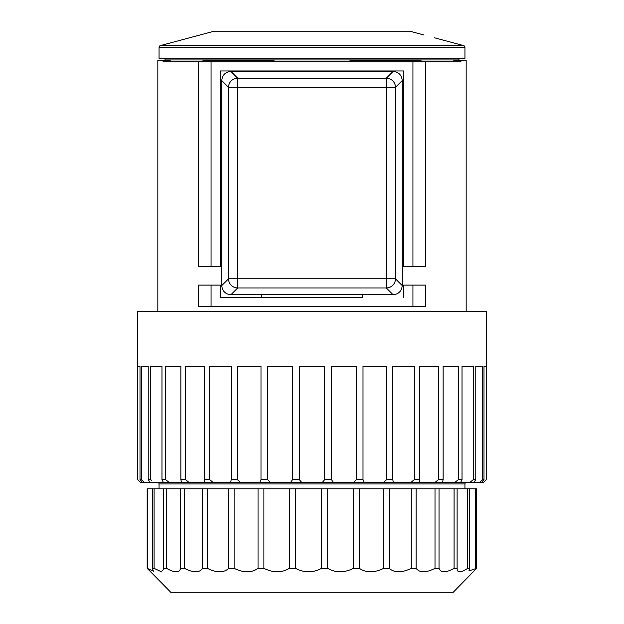 <?xml version="1.0" encoding="UTF-8"?>
<svg xmlns="http://www.w3.org/2000/svg" width="624" height="624" viewBox="0 0 624 624"><rect width="100%" height="100%" fill="white"/><g stroke="black" fill="none" stroke-linecap="round" stroke-linejoin="round"><path stroke-width="0.94" d="M452.704 592.8L171.296 592.8L147.17 568.331L153.426 571.178L152.404 568.331L154.097 568.331L161.288 571.756L163.769 569.236L163.706 568.331L166.522 568.331C174.548 572.957 179.26 572.957 180.664 568.331L184.486 568.331C193.362 572.957 199.407 572.957 202.621 568.331L207.308 568.331C216.7 572.957 223.844 572.957 228.751 568.331L234.117 568.331C243.664 572.957 251.644 572.957 258.04 568.331L263.89 568.331C273.234 572.957 281.736 572.957 289.396 568.331L295.495 568.331C304.278 572.957 312.983 572.957 321.602 568.331L327.733 568.331C335.618 572.957 344.191 572.957 353.449 568.331L359.369 568.331C366.062 572.957 374.174 572.957 383.721 568.331L389.204 568.331C394.438 572.957 401.794 572.957 411.255 568.331L416.099 568.331C419.679 572.957 425.989 572.957 435.006 568.331L439.023 568.331C440.825 572.957 445.84 572.957 454.077 568.331L457.111 568.331C457.057 572.957 460.598 572.957 467.735 568.331L469.677 568.331L468.952 570.874L476.658 568.331L452.704 592.8M457.103 568.659L457.111 488.803L469.677 488.803L469.677 568.331M475.457 568.331L475.457 488.803L469.677 488.803M467.735 488.803L467.735 568.331M454.077 568.331L454.077 488.803L457.111 488.803M454.077 488.803L439.023 488.803L439.023 568.331M435.006 568.331L435.006 488.803L439.023 488.803M435.006 488.803L416.099 488.803L416.099 568.331M411.255 568.331L411.255 488.803L416.099 488.803M411.255 488.803L389.204 488.803L389.204 568.331M383.721 568.331L383.721 488.803L389.204 488.803M383.721 488.803L359.369 488.803L359.369 568.331M353.449 568.331L353.449 488.803L359.369 488.803M353.449 488.803L327.733 488.803L327.733 568.331M321.602 568.331L321.602 488.803L327.733 488.803M321.602 488.803L295.495 488.803L295.495 568.331M289.396 568.331L289.396 488.803L295.495 488.803M289.396 488.803L263.89 488.803L263.89 568.331M258.04 568.331L258.04 488.803L263.89 488.803M258.04 488.803L234.117 488.803L234.117 568.331M228.751 568.331L228.751 488.803L234.117 488.803M228.751 488.803L207.308 488.803L207.308 568.331M202.621 568.331L202.621 488.803L207.308 488.803M202.621 488.803L184.486 488.803L184.486 568.331M180.664 568.331L180.664 488.803L184.486 488.803M180.664 488.803L166.522 488.803L166.522 568.331M163.706 568.331L163.706 488.803L166.522 488.803M163.706 488.803L154.097 488.803L154.097 568.331M152.404 568.331L152.404 488.803L154.097 488.803M152.404 488.803L147.685 488.803L147.685 568.331M147.17 568.331L147.17 488.803L147.685 488.803M475.457 488.803L476.658 488.803L476.658 568.331M157.833 482.68A1.225 1.225 0 0 1 159.058 483.904L159.058 488.803M466.167 482.68A1.225 1.225 0 0 0 464.942 483.904L464.942 488.803M137.647 479.622L137.647 311.392L486.353 311.392L486.353 479.622L483.296 482.68L140.704 482.68L137.647 479.622L140.798 482.68L137.678 479.622L137.678 366.444L140.018 366.444L140.018 479.622L141.281 479.622L144.768 482.68M270.637 482.68L267.595 479.622L267.595 366.444L292.5 366.444L292.5 479.622L290.527 482.68M486.353 479.622L486.322 366.444L483.982 366.444L483.982 479.622L482.719 479.622L482.719 366.444L475.784 366.444L475.784 479.622L473.304 479.622L473.304 366.444L462.017 366.444L462.017 479.622L458.398 479.622L458.398 366.444L443.134 366.444L443.134 479.622L438.508 479.622L438.508 366.444L419.788 366.444L419.788 479.622L414.313 479.622L414.313 366.444L392.777 366.444L392.777 479.622L386.63 479.622L386.63 366.444L363.004 366.444L363.004 479.622L356.405 479.622L356.405 366.444L331.5 366.444L331.5 479.622L324.667 479.622L324.667 366.444L299.333 366.444L299.333 479.622L292.5 479.622M267.595 479.622L260.996 479.622L260.996 366.444L237.37 366.444L237.37 479.622L231.223 479.622L231.223 366.444L209.687 366.444L209.687 479.622L204.212 479.622L204.212 366.444L185.492 366.444L185.492 479.622L180.866 479.622L180.866 366.444L165.602 366.444L165.602 479.622L161.983 479.622L161.983 366.444L150.696 366.444L150.696 479.622L148.216 479.622L148.216 366.444L141.281 366.444L141.281 479.622M259.662 482.68L260.996 479.622M237.37 479.622L240.794 482.68M230.584 482.68L231.223 479.622M209.687 479.622L213.385 482.68M204.274 482.68L204.212 479.622M185.492 479.622L189.329 482.68M181.639 482.68L180.866 479.622M165.602 479.622L169.447 482.68L165.602 479.622M163.441 482.68L161.983 479.622M150.696 479.622L151.796 480.566M150.298 482.68L148.216 479.622M142.67 482.68L140.018 479.622M486.322 479.622L483.202 482.68L486.322 479.622M483.982 479.622L481.33 482.68M479.232 482.68L482.719 479.622M475.784 479.622L473.702 482.68M469.576 482.68L473.304 479.622M462.017 479.622L460.559 482.68M454.553 482.68L458.398 479.622M443.134 479.622L442.361 482.68M434.671 482.68L438.508 479.622M419.788 479.622L419.726 482.68M410.615 482.68L414.313 479.622M392.777 479.622L393.416 482.68M383.206 482.68L386.63 479.622M363.004 479.622L364.338 482.68M353.363 482.68L356.405 479.622M331.5 479.622L333.473 482.68M322.117 482.68L324.667 479.622M299.333 479.622L301.883 482.68M362.669 294.715L362.669 297.32L220.233 297.32L261.331 297.32L261.331 294.715M261.331 71.417L261.331 70.964M157.833 311.392L157.833 60.567L163.09 60.567L163.09 61.792L211.06 61.792L211.06 266.729L220.233 266.729L220.233 70.964L403.767 70.964L403.767 266.729L412.94 266.729L412.94 61.792L211.06 61.792M412.94 61.792L460.91 61.792L460.91 60.567L466.167 60.567L466.167 311.392M362.669 71.417L362.669 70.964M425.763 306.493L412.94 306.493L412.94 285.082L425.763 285.082L425.763 306.493M211.06 306.493L198.237 306.493L198.237 285.082L211.06 285.082L211.06 306.493L412.94 306.493M412.94 285.082L403.767 285.082L403.767 297.32M220.233 297.32L220.233 285.082L211.06 285.082M230.942 294.715L393.097 294.715C398.635 294.161 401.684 291.119 402.238 285.574L402.238 80.558C401.684 75.02 398.635 71.971 393.097 71.417L230.903 71.417C225.365 71.971 222.316 75.02 221.762 80.558L221.762 285.574C222.316 291.119 225.365 294.161 230.903 294.715L230.942 294.715M220.233 242.26L221.762 242.26M221.762 193.315L220.233 193.315M220.233 119.909L221.762 119.909M229.414 71.549L229.414 70.964M211.06 266.729L198.237 266.729L198.237 61.792M460.91 60.567L453.82 60.567L453.82 61.792M458.827 60.567L458.827 59.951L165.173 59.951L165.173 60.567M163.09 60.567L170.18 60.567L170.18 61.792M272.103 61.792L272.103 60.567L273.998 60.567L273.998 61.792M351.897 61.792L351.897 60.567L350.002 60.567L350.002 61.792M421.013 61.792L421.013 60.567L351.897 60.567M202.987 61.792L202.987 60.567L272.103 60.567M163.956 58.726A1.225 1.225 0 0 1 165.173 59.951M460.044 58.726A1.225 1.225 0 0 0 458.827 59.951M464.942 58.726L159.058 58.726L159.058 47.362L464.942 47.362L464.942 58.726M159.058 47.362A1.833 1.833 0 0 1 160.423 45.591L463.577 45.591A1.833 1.833 0 0 1 464.942 47.362M160.423 45.591L214.118 31.2L409.882 31.2L423.236 34.796M424.063 35.022L422.12 34.476M463.577 45.591L434.351 37.76M201.88 34.476L200.764 34.796M199.937 35.022L189.649 37.76M425.763 61.792L425.763 266.729L412.94 266.729M394.586 70.964L394.586 71.549M402.238 119.909L403.767 119.909M403.767 193.315L402.238 193.315M402.238 242.26L403.767 242.26M402.238 80.558L395.476 87.321L386.334 87.321L386.334 78.179A9.173 9.11 45 0 1 395.476 87.321L395.476 278.811A9.173 9.11 135 0 1 386.334 287.953L386.334 278.811L395.476 278.811L402.238 285.574M221.762 80.558L228.524 87.321A9.173 9.11 -45 0 1 237.666 78.179L237.666 287.953A9.173 9.11 -135 0 1 228.524 278.811L386.334 278.811L386.334 87.321L228.524 87.321L228.524 278.811L221.762 285.574M464.942 483.904L159.058 483.904M393.097 294.715L386.334 287.953L237.666 287.953L230.903 294.715M393.097 71.417L386.334 78.179L237.666 78.179L230.903 71.417"/></g></svg>
